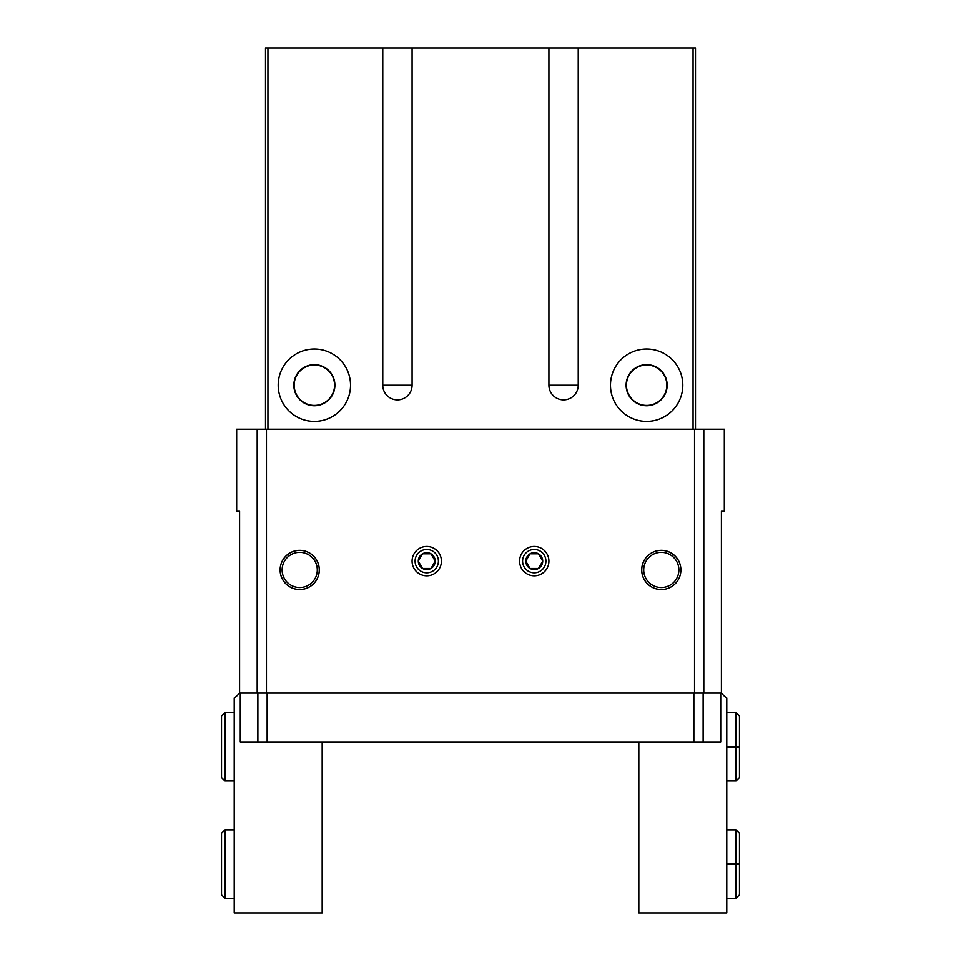 <?xml version="1.0" encoding="UTF-8"?>
<svg xmlns="http://www.w3.org/2000/svg" width="961" height="961" viewBox="0 0 961 961"><rect width="100%" height="100%" fill="white"/><g stroke="black" fill="none" stroke-linecap="round" stroke-linejoin="round"><path stroke-width="1.44" d="M695.5 429.195L695.5 48.05L265.5 48.05L265.5 429.195M610.475 385.217A36.158 36.158 0 0 0 664.724 416.533A36.158 36.158 0 0 0 664.724 353.9A36.158 36.158 0 0 0 610.475 385.217M278.197 385.217A36.158 36.158 0 0 0 332.446 416.533A36.158 36.158 0 0 0 332.446 353.9A36.158 36.158 0 0 0 278.197 385.217M382.766 48.05L382.766 385.217L412.089 385.217L412.089 48.05M257.188 693.061L721.411 693.061L721.411 511.288L724.33 511.288L724.33 429.195L236.67 429.195L236.67 511.288L239.589 511.288L239.589 693.061L257.188 693.061L257.188 429.195M578.234 385.217A14.655 14.655 0 0 1 563.566 399.872A14.655 14.655 0 0 1 548.911 385.217L578.234 385.217L578.234 48.05M548.911 48.05L548.911 385.217M412.089 385.217A14.655 14.655 0 0 1 397.434 399.872A14.655 14.655 0 0 1 382.766 385.217M441.411 561.128A14.655 14.655 0 0 1 419.416 573.825A14.655 14.655 0 0 1 419.416 548.431A14.655 14.655 0 0 1 441.411 561.128M548.911 561.128A14.655 14.655 0 0 1 526.916 573.825A14.655 14.655 0 0 1 526.916 548.431A14.655 14.655 0 0 1 548.911 561.128M319.292 569.921A19.592 19.592 0 0 1 289.91 586.895A19.592 19.592 0 0 1 289.91 552.947A19.592 19.592 0 0 1 319.292 569.921M680.893 569.921A19.592 19.592 0 0 1 651.498 586.895A19.592 19.592 0 0 1 651.498 552.947A19.592 19.592 0 0 1 680.893 569.921A19.544 19.544 0 0 1 651.522 586.847A19.544 19.544 0 0 1 651.522 552.995A19.544 19.544 0 0 1 680.844 569.921M294.162 385.217A20.205 20.205 0 0 0 324.458 402.707A20.205 20.205 0 0 0 324.458 367.715A20.205 20.205 0 0 0 294.162 385.217M293.838 385.217A20.517 20.517 0 0 0 324.626 402.983A20.517 20.517 0 0 0 324.626 367.438A20.517 20.517 0 0 0 293.838 385.217M626.44 385.217A20.205 20.205 0 0 0 656.735 402.707A20.205 20.205 0 0 0 656.735 367.715A20.205 20.205 0 0 0 626.44 385.217M626.116 385.217A20.517 20.517 0 0 0 656.904 402.983A20.517 20.517 0 0 0 656.904 367.438A20.517 20.517 0 0 0 626.116 385.217M538.484 568.456A8.469 8.469 0 0 0 538.484 553.8A8.469 8.469 0 0 0 525.787 561.128A8.469 8.469 0 0 0 538.484 568.456L542.713 561.128L538.484 553.8L530.016 553.8L525.787 561.128L530.016 568.456L538.484 568.456L530.016 568.456L525.787 561.128L530.016 553.8L538.484 553.8L542.713 561.128L538.484 568.456M534.256 572.792A11.664 11.664 0 0 0 544.346 555.29A11.664 11.664 0 0 0 524.153 555.29A11.664 11.664 0 0 0 534.256 572.792M430.984 568.456A8.469 8.469 0 0 0 430.984 553.8A8.469 8.469 0 0 0 418.287 561.128A8.469 8.469 0 0 0 430.984 568.456L435.213 561.128L430.984 553.8L422.516 553.8L418.287 561.128L422.516 568.456L430.984 568.456L422.516 568.456L418.287 561.128L422.516 553.8L430.984 553.8L435.213 561.128L430.984 568.456M426.744 572.792A11.664 11.664 0 0 0 436.847 555.29A11.664 11.664 0 0 0 416.654 555.29A11.664 11.664 0 0 0 426.744 572.792M721.411 692.689A19.544 19.544 0 0 0 726.78 697.95L726.78 912.95L638.825 912.95L638.825 741.928M678.886 569.921A17.586 17.586 0 0 1 652.507 585.153A17.586 17.586 0 0 1 652.507 554.689A17.586 17.586 0 0 1 678.886 569.921M726.78 864.419L736.066 864.419L736.066 898.295L739.477 894.871L739.477 864.299M726.78 863.747L736.066 863.747C740.438 863.831 740.438 863.903 736.066 863.987L726.78 863.987M726.78 864.179L736.066 864.179C740.438 864.263 740.438 864.347 736.066 864.419C740.438 864.347 740.438 864.263 736.066 864.179L736.066 863.987C740.438 863.903 740.438 863.831 736.066 863.747L736.066 829.884L739.477 833.295L739.477 863.879M726.78 747.153L736.066 747.153L736.066 781.017L739.477 777.593L739.477 747.033M726.78 746.469L736.066 746.469C740.438 746.553 740.438 746.637 736.066 746.709L726.78 746.709M726.78 746.913L736.066 746.913C740.438 746.985 740.438 747.069 736.066 747.153C740.438 747.069 740.438 746.985 736.066 746.913L736.066 746.709C740.438 746.637 740.438 746.553 736.066 746.469L736.066 712.606L739.477 716.029L739.477 746.601M322.175 741.928L322.175 912.95L234.22 912.95L234.22 697.95A19.544 19.544 0 0 0 239.589 692.689M299.7 552.335A17.586 17.586 0 0 1 314.932 578.714A17.586 17.586 0 0 1 284.468 578.714A17.586 17.586 0 0 1 299.7 552.335M299.7 550.377A19.544 19.544 0 0 1 316.625 579.699A19.544 19.544 0 0 1 282.774 579.699A19.544 19.544 0 0 1 299.7 550.377M240.274 693.061L240.274 741.928L720.726 741.928L720.726 693.061M693.854 741.928L693.854 693.061L267.146 693.061L267.146 741.928M267.939 429.195L267.939 48.05M693.061 429.195L693.061 48.05M703.812 693.061L703.812 429.195M694.539 693.061L694.539 429.195M266.461 693.061L266.461 429.195M224.934 898.295L224.934 829.884L221.523 833.295L221.523 894.871L224.934 898.295L234.22 898.295M224.934 781.017L224.934 712.606L221.523 716.029L221.523 777.593L224.934 781.017L234.22 781.017M703.128 741.928L703.128 693.061M257.872 741.928L257.872 693.061M726.78 898.295L736.066 898.295M726.78 829.884L736.066 829.884M726.78 781.017L736.066 781.017M726.78 712.606L736.066 712.606M234.22 829.884L224.934 829.884M234.22 712.606L224.934 712.606"/></g></svg>
